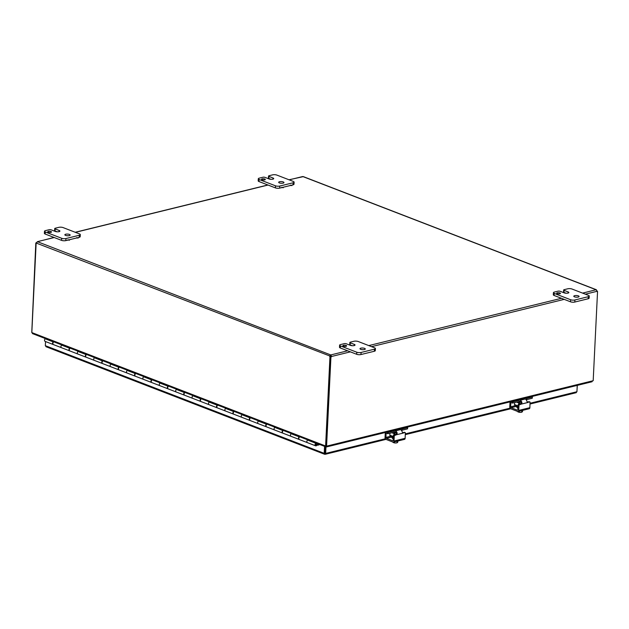 <?xml version="1.0" encoding="UTF-8"?>
<svg xmlns="http://www.w3.org/2000/svg" width="629" height="629" viewBox="0 0 629 629"><rect width="100%" height="100%" fill="white"/><g stroke="black" fill="none" stroke-linecap="round" stroke-linejoin="round"><path stroke-width="0.94" d="M279.37 182.913A2.658 0.833 -177.2 0 1 278.671 182.3A2.658 0.833 -177.2 0 1 280.377 181.608A2.658 0.833 -177.2 0 1 283.278 181.954A2.658 0.833 -177.2 0 1 283.978 182.559A2.658 0.833 -177.2 0 1 282.272 183.251A2.658 0.833 -177.2 0 1 279.37 182.913M293.303 181.435A3.027 0.951 -177.2 0 1 294.105 182.127A3.027 0.951 -177.2 0 1 294.105 182.151A3.027 0.951 -177.2 0 1 293.13 182.772L279.763 186.05A3.027 0.951 -177.2 0 1 277.593 186.208A3.027 0.951 -177.2 0 1 275.486 185.807L259.093 179.477A3.027 0.951 -177.2 0 1 258.291 178.778A3.027 0.951 -177.2 0 1 258.299 178.754A3.027 0.951 -177.2 0 1 259.274 178.141L262.891 177.252A1.517 0.48 -177.2 0 1 263.976 177.174A1.517 0.48 -177.2 0 1 265.029 177.37L269.126 178.958A2.658 0.833 -177.2 0 0 272.019 179.296A2.658 0.833 -177.2 0 0 273.725 178.605A2.658 0.833 -177.2 0 0 273.025 177.999L268.929 176.411A1.517 0.48 -177.2 0 1 268.528 176.065A1.517 0.48 -177.2 0 1 268.528 176.057A1.517 0.48 -177.2 0 1 269.015 175.743L272.632 174.854A3.027 0.951 -177.2 0 1 274.81 174.705A3.027 0.951 -177.2 0 1 276.909 175.106L293.303 181.435M291.848 185.13L293.028 184.84A3.027 0.951 2.8 0 0 294.002 184.218A3.027 0.951 2.8 0 0 294.002 184.195A3.027 0.951 2.8 0 0 294.002 184.171L294.105 182.127M258.291 178.778L258.189 180.853A3.027 0.951 2.8 0 0 258.189 180.853A3.027 0.951 2.8 0 0 258.991 181.545L275.384 187.874A3.027 0.951 2.8 0 0 277.491 188.275A3.027 0.951 2.8 0 0 279.661 188.118L281.8 187.591M262.026 179.729A1.895 0.598 -177.2 0 1 261.53 179.296A1.895 0.598 -177.2 0 1 262.749 178.801A1.895 0.598 -177.2 0 1 264.817 179.045A1.895 0.598 -177.2 0 1 265.32 179.477A1.895 0.598 -177.2 0 1 264.094 179.973A1.895 0.598 -177.2 0 1 262.026 179.729M268.528 176.065L268.426 178.133A1.517 0.48 2.8 0 0 268.426 178.133A1.517 0.48 2.8 0 0 268.827 178.487L268.929 176.411M270.95 179.304L268.827 178.487M283.215 187.245L290.433 185.476M360.684 349.323A2.658 0.833 -177.2 0 1 359.985 348.718A2.658 0.833 -177.2 0 1 361.691 348.026A2.658 0.833 -177.2 0 1 364.584 348.372A2.658 0.833 -177.2 0 1 365.284 348.977A2.658 0.833 -177.2 0 1 363.578 349.669A2.658 0.833 -177.2 0 1 360.684 349.323M374.617 347.845A3.027 0.951 -177.2 0 1 375.419 348.545A3.027 0.951 -177.2 0 1 375.419 348.568A3.027 0.951 -177.2 0 1 374.444 349.181L361.077 352.468A3.027 0.951 -177.2 0 1 358.9 352.617A3.027 0.951 -177.2 0 1 356.8 352.224L340.407 345.895A3.027 0.951 -177.2 0 1 339.605 345.195A3.027 0.951 -177.2 0 1 339.605 345.172A3.027 0.951 -177.2 0 1 340.58 344.55L344.197 343.67A1.517 0.48 -177.2 0 1 345.29 343.591A1.517 0.48 -177.2 0 1 346.335 343.788L350.439 345.368A2.658 0.833 -177.2 0 0 353.333 345.714A2.658 0.833 -177.2 0 0 355.039 345.022A2.658 0.833 -177.2 0 0 354.339 344.409L350.243 342.829A1.517 0.48 -177.2 0 1 349.842 342.483A1.517 0.48 -177.2 0 1 349.842 342.467A1.517 0.48 -177.2 0 1 350.329 342.16L353.946 341.272A3.027 0.951 -177.2 0 1 356.124 341.122A3.027 0.951 -177.2 0 1 358.223 341.516L374.617 347.845M339.605 345.195L339.503 347.263A3.027 0.951 2.8 0 0 339.503 347.263A3.027 0.951 2.8 0 0 340.305 347.963L356.698 354.292A3.027 0.951 2.8 0 0 358.805 354.693A3.027 0.951 2.8 0 0 360.975 354.536L374.341 351.257A3.027 0.951 2.8 0 0 375.316 350.636A3.027 0.951 2.8 0 0 375.316 350.612A3.027 0.951 2.8 0 0 375.316 350.589M343.34 346.147A1.895 0.598 -177.2 0 1 342.844 345.706A1.895 0.598 -177.2 0 1 344.063 345.219A1.895 0.598 -177.2 0 1 346.131 345.463A1.895 0.598 -177.2 0 1 346.626 345.895A1.895 0.598 -177.2 0 1 345.407 346.39A1.895 0.598 -177.2 0 1 343.34 346.147M349.842 342.483L349.74 344.55A1.517 0.48 2.8 0 0 349.74 344.55A1.517 0.48 2.8 0 0 350.141 344.896L350.243 342.829M352.264 345.722L350.141 344.896M65.558 235.395A2.658 0.833 -177.2 0 1 64.858 234.79A2.658 0.833 -177.2 0 1 66.564 234.098A2.658 0.833 -177.2 0 1 69.457 234.436A2.658 0.833 -177.2 0 1 70.157 235.049A2.658 0.833 -177.2 0 1 68.451 235.741A2.658 0.833 -177.2 0 1 65.558 235.395M79.49 233.917A3.027 0.951 -177.2 0 1 80.292 234.617A3.027 0.951 -177.2 0 1 80.292 234.641A3.027 0.951 -177.2 0 1 79.317 235.254L65.951 238.54A3.027 0.951 -177.2 0 1 63.773 238.69A3.027 0.951 -177.2 0 1 61.673 238.289L45.28 231.959A3.027 0.951 -177.2 0 1 44.478 231.268A3.027 0.951 -177.2 0 1 44.486 231.244A3.027 0.951 -177.2 0 1 45.453 230.623L49.078 229.734A1.517 0.48 -177.2 0 1 50.163 229.664A1.517 0.48 -177.2 0 1 51.208 229.86L55.313 231.441A2.658 0.833 -177.2 0 0 58.206 231.787A2.658 0.833 -177.2 0 0 59.912 231.095A2.658 0.833 -177.2 0 0 59.212 230.481L55.116 228.901A1.517 0.48 -177.2 0 1 54.715 228.555A1.517 0.48 -177.2 0 1 54.715 228.539A1.517 0.48 -177.2 0 1 55.203 228.233L58.819 227.344A3.027 0.951 -177.2 0 1 60.997 227.187A3.027 0.951 -177.2 0 1 63.097 227.588L79.49 233.917M78.035 237.613L79.215 237.322A3.027 0.951 2.8 0 0 80.19 236.708A3.027 0.951 2.8 0 0 80.19 236.685A3.027 0.951 2.8 0 0 80.19 236.653M44.478 231.268L44.376 233.335A3.027 0.951 2.8 0 0 44.376 233.335A3.027 0.951 2.8 0 0 45.178 234.035L61.571 240.364A3.027 0.951 2.8 0 0 63.678 240.758A3.027 0.951 2.8 0 0 65.848 240.608L67.987 240.081M48.213 232.219A1.895 0.598 -177.2 0 1 47.718 231.779A1.895 0.598 -177.2 0 1 48.936 231.283A1.895 0.598 -177.2 0 1 51.004 231.535A1.895 0.598 -177.2 0 1 51.507 231.967A1.895 0.598 -177.2 0 1 50.281 232.463A1.895 0.598 -177.2 0 1 48.213 232.219M54.715 228.555L54.613 230.623A1.517 0.48 2.8 0 0 54.613 230.623A1.517 0.48 2.8 0 0 55.014 230.969L55.116 228.901M57.137 231.794L55.014 230.969M69.402 239.735L76.62 237.966M574.497 296.841A2.658 0.833 -177.2 0 1 573.797 296.228A2.658 0.833 -177.2 0 1 575.504 295.536A2.658 0.833 -177.2 0 1 578.397 295.882A2.658 0.833 -177.2 0 1 579.097 296.487A2.658 0.833 -177.2 0 1 577.391 297.179A2.658 0.833 -177.2 0 1 574.497 296.841M588.429 295.363A3.027 0.951 -177.2 0 1 589.231 296.055A3.027 0.951 -177.2 0 1 589.231 296.078A3.027 0.951 -177.2 0 1 588.257 296.699L574.89 299.978A3.027 0.951 -177.2 0 1 572.72 300.135A3.027 0.951 -177.2 0 1 570.613 299.734L554.22 293.405A3.027 0.951 -177.2 0 1 553.418 292.713A3.027 0.951 -177.2 0 1 553.426 292.682A3.027 0.951 -177.2 0 1 554.393 292.068L558.017 291.18A1.517 0.48 -177.2 0 1 559.102 291.101A1.517 0.48 -177.2 0 1 560.148 291.298L564.252 292.886A2.658 0.833 -177.2 0 0 567.146 293.224A2.658 0.833 -177.2 0 0 568.852 292.532A2.658 0.833 -177.2 0 0 568.152 291.927L564.056 290.346A1.517 0.48 -177.2 0 1 563.655 289.993A1.517 0.48 -177.2 0 1 563.655 289.985A1.517 0.48 -177.2 0 1 564.142 289.67L567.759 288.79A3.027 0.951 -177.2 0 1 569.937 288.632A3.027 0.951 -177.2 0 1 572.036 289.033L588.429 295.363M553.418 292.713L553.316 294.781A3.027 0.951 2.8 0 0 553.316 294.781A3.027 0.951 2.8 0 0 554.118 295.473L570.511 301.802A3.027 0.951 2.8 0 0 572.618 302.203A3.027 0.951 2.8 0 0 574.788 302.046L588.154 298.767A3.027 0.951 2.8 0 0 589.129 298.146A3.027 0.951 2.8 0 0 589.129 298.122A3.027 0.951 2.8 0 0 589.129 298.099L589.231 296.055M557.152 293.657A1.895 0.598 -177.2 0 1 556.657 293.224A1.895 0.598 -177.2 0 1 557.876 292.729A1.895 0.598 -177.2 0 1 559.944 292.972A1.895 0.598 -177.2 0 1 560.447 293.405A1.895 0.598 -177.2 0 1 559.22 293.9A1.895 0.598 -177.2 0 1 557.152 293.657M563.655 289.993L563.553 292.068A1.517 0.48 2.8 0 0 563.553 292.068A1.517 0.48 2.8 0 0 563.954 292.414L564.056 290.346M566.076 293.232L563.954 292.414M69.245 240.081L68.191 240.034M68.191 239.924L69.457 239.822L68.191 239.924M77.87 237.966L76.817 237.911M76.824 237.801L78.09 237.707L76.824 237.801M283.058 187.599L282.004 187.544M282.012 187.434L283.27 187.34L282.012 187.434M291.691 185.476L290.637 185.429M290.637 185.311L291.903 185.217L290.637 185.311M326.396 446.087L326.608 446.912L592.031 381.756M32.952 333.653L31.82 332.576L325.547 445.969L326.168 446.849L326.278 446.04M326.215 445.992L325.885 446.873L32.441 333.59M326.365 446.857L327.001 446.047L592.754 380.812L591.559 381.756M325.547 445.969L325.971 445.89M36.427 243.187A0.849 0.582 -68.9 0 1 36.419 243.187L35.814 242.951L31.78 332.356M592.754 380.812L593.186 380.71L597.55 291.439A0.849 0.582 -68.9 0 1 596.85 291.353L596.355 289.733L303.351 176.623L289.018 179.776M326.577 446.158L330.94 356.887L330.335 356.651L325.971 445.922L327.001 446.047M35.814 242.951A0.849 0.582 111.1 0 0 36.545 242.527L37.465 241.701L36.458 243.148A0.849 0.558 76.2 0 1 36.136 243.313L31.82 332.576M582.611 293.114L596.056 289.749L596.929 290.732A0.849 0.558 -103.8 0 0 597.228 291.133M350.392 351.855L331.672 356.454L330.823 355.762L330.327 356.179A0.849 0.558 -103.8 0 0 330.626 356.58L329.966 356.745A0.849 0.558 76.2 0 1 329.667 356.336L330.657 354.898L331.672 356.454A0.849 0.582 -68.9 0 1 330.94 356.887M330.327 356.179L36.458 243.148M329.966 356.745L325.602 445.985M330.618 355.747L330.657 354.898L37.457 241.709L54.055 237.455M330.823 355.762L330.87 354.913L347.64 350.793M330.335 356.651A0.849 0.582 111.1 0 0 331.066 356.218M325.185 446.598L324.863 453.179L324.202 453.344L324.918 454.256L325.657 453.423L325.979 446.889M325.374 446.676L325.051 453.187L325.657 453.423L385.333 438.775M577.249 385.388L576.935 391.741L575.834 392.661M576.958 391.293L577.288 385.38M324.918 454.256L324.194 453.627L324.863 453.179L325.232 454.295L385.97 439.388M45.532 341.555L45.335 345.683L324.202 453.344L324.548 446.354M45.335 345.683L46.373 346.728M316.827 443.374L316.45 443.697A0.755 0.519 -68.9 0 1 315.907 445.112A0.755 0.519 -68.9 0 1 315.97 443.822L316.599 443.288M53.308 344.527A1.517 1.046 -68.9 0 1 53.135 344.488A1.517 1.046 -68.9 0 1 53.001 344.417A1.517 1.046 -68.9 0 1 52.577 343.245A1.517 1.046 -68.9 0 1 53.253 341.901L53.481 341.712M45.445 338.614L45.225 338.803A1.517 1.046 111.1 0 0 44.541 340.147A1.517 1.046 111.1 0 0 44.974 341.319A1.517 1.046 111.1 0 0 45.107 341.382A1.517 1.046 111.1 0 0 45.249 341.421M299.247 439.467A1.517 1.046 -68.9 0 1 299.074 439.427A1.517 1.046 -68.9 0 1 298.94 439.356A1.517 1.046 -68.9 0 1 298.516 438.193A1.517 1.046 -68.9 0 1 299.192 436.841L299.42 436.652M291.384 433.554L291.164 433.743A1.517 1.046 111.1 0 0 290.48 435.087A1.517 1.046 111.1 0 0 290.905 436.259A1.517 1.046 111.1 0 0 291.038 436.329A1.517 1.046 111.1 0 0 291.188 436.361M315.978 443.044L315.758 443.241A1.517 1.046 111.1 0 0 315.074 444.585A1.517 1.046 111.1 0 0 315.499 445.749A1.517 1.046 111.1 0 0 315.632 445.819A1.517 1.046 111.1 0 0 316.922 445.222A1.517 1.046 111.1 0 0 317.213 443.524M307.778 439.883L307.557 440.072A1.517 1.046 111.1 0 0 306.873 441.416A1.517 1.046 111.1 0 0 307.306 442.588A1.517 1.046 111.1 0 0 307.439 442.659A1.517 1.046 111.1 0 0 307.581 442.698M282.853 433.137A1.517 1.046 -68.9 0 1 282.68 433.098A1.517 1.046 -68.9 0 1 282.547 433.027A1.517 1.046 -68.9 0 1 282.122 431.864A1.517 1.046 -68.9 0 1 282.798 430.511L283.019 430.322M274.991 427.225L274.763 427.413A1.517 1.046 111.1 0 0 274.087 428.758A1.517 1.046 111.1 0 0 274.511 429.929A1.517 1.046 111.1 0 0 274.645 430A1.517 1.046 111.1 0 0 274.794 430.032M266.452 426.808A1.517 1.046 -68.9 0 1 266.287 426.769A1.517 1.046 -68.9 0 1 266.153 426.698A1.517 1.046 -68.9 0 1 265.721 425.534A1.517 1.046 -68.9 0 1 266.405 424.182L266.625 423.993M258.59 420.895L258.37 421.084A1.517 1.046 111.1 0 0 257.686 422.429A1.517 1.046 111.1 0 0 258.118 423.6A1.517 1.046 111.1 0 0 258.252 423.663A1.517 1.046 111.1 0 0 258.393 423.702M250.059 420.479A1.517 1.046 -68.9 0 1 249.886 420.439A1.517 1.046 -68.9 0 1 249.752 420.369A1.517 1.046 -68.9 0 1 249.328 419.205A1.517 1.046 -68.9 0 1 250.004 417.853L250.232 417.664M242.196 414.566L241.976 414.755A1.517 1.046 111.1 0 0 241.292 416.099A1.517 1.046 111.1 0 0 241.717 417.271A1.517 1.046 111.1 0 0 241.851 417.334A1.517 1.046 111.1 0 0 242 417.373M233.666 414.149A1.517 1.046 -68.9 0 1 233.493 414.11A1.517 1.046 -68.9 0 1 233.359 414.039A1.517 1.046 -68.9 0 1 232.934 412.868A1.517 1.046 -68.9 0 1 233.611 411.523L233.831 411.335M225.803 408.237L225.575 408.425A1.517 1.046 111.1 0 0 224.899 409.77A1.517 1.046 111.1 0 0 225.324 410.941A1.517 1.046 111.1 0 0 225.457 411.004A1.517 1.046 111.1 0 0 225.607 411.044M217.264 407.82A1.517 1.046 -68.9 0 1 217.099 407.781A1.517 1.046 -68.9 0 1 216.966 407.71A1.517 1.046 -68.9 0 1 216.533 406.538A1.517 1.046 -68.9 0 1 217.217 405.194L217.437 405.005M209.402 401.907L209.182 402.096A1.517 1.046 111.1 0 0 208.498 403.441A1.517 1.046 111.1 0 0 208.93 404.612A1.517 1.046 111.1 0 0 209.064 404.675A1.517 1.046 111.1 0 0 209.205 404.714M200.871 401.491A1.517 1.046 -68.9 0 1 200.698 401.451A1.517 1.046 -68.9 0 1 200.565 401.381A1.517 1.046 -68.9 0 1 200.14 400.209A1.517 1.046 -68.9 0 1 200.816 398.865L201.044 398.676M193.009 395.578L192.788 395.767A1.517 1.046 111.1 0 0 192.104 397.111A1.517 1.046 111.1 0 0 192.529 398.283A1.517 1.046 111.1 0 0 192.663 398.346A1.517 1.046 111.1 0 0 192.812 398.385M184.478 395.161A1.517 1.046 -68.9 0 1 184.305 395.122A1.517 1.046 -68.9 0 1 184.171 395.051A1.517 1.046 -68.9 0 1 183.747 393.88A1.517 1.046 -68.9 0 1 184.423 392.535L184.643 392.347M176.615 389.249L176.387 389.437A1.517 1.046 111.1 0 0 175.711 390.782A1.517 1.046 111.1 0 0 176.136 391.953A1.517 1.046 111.1 0 0 176.269 392.016A1.517 1.046 111.1 0 0 176.419 392.056M168.077 388.832A1.517 1.046 -68.9 0 1 167.912 388.793A1.517 1.046 -68.9 0 1 167.778 388.722A1.517 1.046 -68.9 0 1 167.345 387.55A1.517 1.046 -68.9 0 1 168.029 386.206L168.25 386.017M160.214 382.919L159.994 383.108A1.517 1.046 111.1 0 0 159.31 384.453A1.517 1.046 111.1 0 0 159.742 385.624A1.517 1.046 111.1 0 0 159.876 385.687A1.517 1.046 111.1 0 0 160.018 385.726M151.683 382.503A1.517 1.046 -68.9 0 1 151.51 382.463A1.517 1.046 -68.9 0 1 151.377 382.393A1.517 1.046 -68.9 0 1 150.952 381.221A1.517 1.046 -68.9 0 1 151.628 379.877L151.856 379.688M143.821 376.59L143.601 376.779A1.517 1.046 111.1 0 0 142.917 378.123A1.517 1.046 111.1 0 0 143.341 379.295A1.517 1.046 111.1 0 0 143.475 379.358A1.517 1.046 111.1 0 0 143.624 379.397M135.29 376.173A1.517 1.046 -68.9 0 1 135.117 376.134A1.517 1.046 -68.9 0 1 134.983 376.063A1.517 1.046 -68.9 0 1 134.559 374.892A1.517 1.046 -68.9 0 1 135.235 373.547L135.455 373.359M127.428 370.261L127.2 370.45A1.517 1.046 111.1 0 0 126.523 371.794A1.517 1.046 111.1 0 0 126.948 372.966A1.517 1.046 111.1 0 0 127.082 373.028A1.517 1.046 111.1 0 0 127.231 373.068M118.889 369.844A1.517 1.046 -68.9 0 1 118.724 369.805A1.517 1.046 -68.9 0 1 118.59 369.734A1.517 1.046 -68.9 0 1 118.158 368.563A1.517 1.046 -68.9 0 1 118.842 367.218L119.062 367.029M111.026 363.932L110.806 364.12A1.517 1.046 111.1 0 0 110.13 365.465A1.517 1.046 111.1 0 0 110.555 366.636A1.517 1.046 111.1 0 0 110.688 366.699A1.517 1.046 111.1 0 0 110.83 366.738M102.496 363.515A1.517 1.046 -68.9 0 1 102.323 363.476A1.517 1.046 -68.9 0 1 102.189 363.405A1.517 1.046 -68.9 0 1 101.764 362.233A1.517 1.046 -68.9 0 1 102.441 360.889L102.669 360.7M94.633 357.602L94.413 357.791A1.517 1.046 111.1 0 0 93.729 359.135A1.517 1.046 111.1 0 0 94.161 360.307A1.517 1.046 111.1 0 0 94.287 360.37A1.517 1.046 111.1 0 0 94.436 360.409M86.102 357.186A1.517 1.046 -68.9 0 1 85.929 357.146A1.517 1.046 -68.9 0 1 85.796 357.075A1.517 1.046 -68.9 0 1 85.371 355.904A1.517 1.046 -68.9 0 1 86.047 354.559L86.275 354.371M78.24 351.273L78.012 351.462A1.517 1.046 111.1 0 0 77.336 352.806A1.517 1.046 111.1 0 0 77.76 353.978A1.517 1.046 111.1 0 0 77.894 354.041A1.517 1.046 111.1 0 0 78.043 354.08M69.701 350.856A1.517 1.046 -68.9 0 1 69.536 350.817A1.517 1.046 -68.9 0 1 69.402 350.746A1.517 1.046 -68.9 0 1 68.97 349.575A1.517 1.046 -68.9 0 1 69.654 348.23L69.874 348.041M61.839 344.944L61.618 345.132A1.517 1.046 111.1 0 0 60.942 346.477A1.517 1.046 111.1 0 0 61.367 347.648A1.517 1.046 111.1 0 0 61.5 347.711A1.517 1.046 111.1 0 0 61.642 347.751M315.632 445.819L307.439 442.659A1.517 1.046 -68.9 0 1 306.889 441.346A1.517 1.046 -68.9 0 1 307.817 439.899M317.275 444.333L317.818 445.238L317.079 444.955M299.074 439.427L291.038 436.329A1.517 1.046 -68.9 0 1 290.488 435.016A1.517 1.046 -68.9 0 1 291.424 433.57M299.781 436.793A1.517 1.046 111.1 0 0 298.854 438.24A1.517 1.046 111.1 0 0 299.404 439.553L307.439 442.659M282.68 433.098L274.645 430A1.517 1.046 -68.9 0 1 274.095 428.687A1.517 1.046 -68.9 0 1 275.022 427.24M283.388 430.464A1.517 1.046 111.1 0 0 282.452 431.911A1.517 1.046 111.1 0 0 283.011 433.224L291.038 436.329M266.287 426.769L258.252 423.663A1.517 1.046 -68.9 0 1 257.701 422.358A1.517 1.046 -68.9 0 1 258.629 420.911M266.987 424.135A1.517 1.046 111.1 0 0 266.059 425.581A1.517 1.046 111.1 0 0 266.61 426.894L274.645 430M249.886 420.439L241.851 417.334A1.517 1.046 -68.9 0 1 241.3 416.028A1.517 1.046 -68.9 0 1 242.236 414.582M250.594 417.805A1.517 1.046 111.1 0 0 249.666 419.252A1.517 1.046 111.1 0 0 250.216 420.565L258.252 423.663M233.493 414.11L225.457 411.004A1.517 1.046 -68.9 0 1 224.907 409.699A1.517 1.046 -68.9 0 1 225.835 408.252M234.2 411.476A1.517 1.046 111.1 0 0 233.265 412.923A1.517 1.046 111.1 0 0 233.823 414.236L241.851 417.334M217.099 407.781L209.064 404.675A1.517 1.046 -68.9 0 1 208.513 403.37A1.517 1.046 -68.9 0 1 209.441 401.915M217.799 405.147A1.517 1.046 111.1 0 0 216.871 406.593A1.517 1.046 111.1 0 0 217.422 407.906L225.457 411.004M200.698 401.451L192.663 398.346A1.517 1.046 -68.9 0 1 192.112 397.041A1.517 1.046 -68.9 0 1 193.048 395.586M201.406 398.817A1.517 1.046 111.1 0 0 200.478 400.264A1.517 1.046 111.1 0 0 201.028 401.577L209.064 404.675M184.305 395.122L176.269 392.016A1.517 1.046 -68.9 0 1 175.719 390.711A1.517 1.046 -68.9 0 1 176.647 389.257M185.012 392.488A1.517 1.046 111.1 0 0 184.077 393.935A1.517 1.046 111.1 0 0 184.635 395.248L192.663 398.346M167.912 388.793L159.876 385.687A1.517 1.046 -68.9 0 1 159.326 384.382A1.517 1.046 -68.9 0 1 160.253 382.927M168.611 386.159A1.517 1.046 111.1 0 0 167.684 387.606A1.517 1.046 111.1 0 0 168.234 388.919L176.269 392.016M151.51 382.463L143.475 379.358A1.517 1.046 -68.9 0 1 142.925 378.053A1.517 1.046 -68.9 0 1 143.86 376.598M152.218 379.83A1.517 1.046 111.1 0 0 151.29 381.276A1.517 1.046 111.1 0 0 151.841 382.589L159.876 385.687M135.117 376.134L127.082 373.028A1.517 1.046 -68.9 0 1 126.531 371.723A1.517 1.046 -68.9 0 1 127.459 370.269M135.825 373.5A1.517 1.046 111.1 0 0 134.889 374.947A1.517 1.046 111.1 0 0 135.447 376.26L143.475 379.358M118.724 369.805L110.688 366.699A1.517 1.046 -68.9 0 1 110.138 365.394A1.517 1.046 -68.9 0 1 111.066 363.939M119.424 367.171A1.517 1.046 111.1 0 0 118.496 368.618A1.517 1.046 111.1 0 0 119.046 369.931L127.082 373.028M102.323 363.476L94.287 360.37A1.517 1.046 -68.9 0 1 93.737 359.065A1.517 1.046 -68.9 0 1 94.672 357.61M103.03 360.842A1.517 1.046 111.1 0 0 102.102 362.288A1.517 1.046 111.1 0 0 102.653 363.601L110.688 366.699M85.929 357.146L77.894 354.041A1.517 1.046 -68.9 0 1 77.343 352.735A1.517 1.046 -68.9 0 1 78.271 351.281M86.637 354.512A1.517 1.046 111.1 0 0 85.701 355.959A1.517 1.046 111.1 0 0 86.259 357.272L94.287 360.37M69.536 350.817L61.5 347.711A1.517 1.046 -68.9 0 1 60.95 346.406A1.517 1.046 -68.9 0 1 61.878 344.951M70.236 348.183A1.517 1.046 111.1 0 0 69.308 349.63A1.517 1.046 111.1 0 0 69.858 350.943L77.894 354.041M319.815 444.53L317.818 445.238M53.842 341.854A1.517 1.046 111.1 0 0 52.915 343.3A1.517 1.046 111.1 0 0 53.465 344.613L61.5 347.711M318.864 444.16L317.802 444.538M315.687 444.9A0.723 0.503 111.1 0 0 316.049 444.601L316.214 444.176A0.723 0.503 111.1 0 0 316.128 443.681M331.035 356.266A3.79 1.187 -177.2 0 1 330.319 356.171M394.1 430.346L395.444 430.865A3.027 1.981 76.2 0 1 396.852 432.265A3.027 1.981 76.2 0 1 397.237 433.31L396.325 432.964L396.168 434.041A1.211 0.833 -68.9 0 1 395.61 434.419L393.424 435.299L394.273 435.622L394.013 441.023A1.517 0.991 76.2 0 1 393.66 441.928A1.517 0.991 76.2 0 1 393.345 442.101A1.517 0.991 76.2 0 1 392.913 442.069L385.994 439.396A1.517 0.991 76.2 0 1 385.294 438.696A1.517 0.991 76.2 0 1 385.042 437.564L385.278 432.791M393.345 442.101L404.486 439.372A1.517 0.991 -103.8 0 0 404.801 439.191A1.517 0.991 -103.8 0 0 405.147 438.295L405.343 432.666L404.305 432.28L402.505 432.728M397.237 433.31L396.459 434.749L403.26 433.082L402.253 432.084A3.027 1.981 -103.8 0 0 401.868 431.038A3.027 1.981 -103.8 0 0 400.461 429.631L399.116 429.112M404.305 432.28L405.162 432.61L402.631 432.894M396.325 432.964A1.517 0.991 -103.8 0 0 396.262 432.831A1.517 0.991 -103.8 0 0 395.555 432.123L394.124 431.573M393.031 440.646L392.638 440.74A0.755 0.495 -103.8 0 0 393.18 440.221L393.424 435.299M391.167 436.125L385.915 437.414A0.755 0.495 -103.8 0 0 386.395 438.334L392.166 436.919M394.273 435.622L396.459 434.749L395.61 434.419M385.915 437.414L386.127 433.122M392.638 440.74L386.395 438.334M392.229 437.855A1.706 0.535 -177.2 0 1 391.843 437.493A1.706 0.535 -177.2 0 1 392.15 437.21L392.197 437.037M393.927 442.187L393.314 442.549A3.908 2.689 -68.9 0 1 393.282 442.525L393.306 442.108M393.896 442.761A3.908 2.689 111.1 0 0 393.927 442.785A3.216 2.099 -103.8 0 0 394.485 442.753A3.216 2.964 145.4 0 0 395.751 442.989A2.272 0.715 -177.2 0 1 393.927 442.785L393.935 441.959M392.716 441.99L392.716 442.069A3.216 2.099 -103.8 0 0 393.101 442.407A3.216 2.099 -103.8 0 0 393.282 442.525M394.532 441.81L394.485 442.753M397.284 442.682A2.272 0.715 -177.2 0 1 397.245 442.698A2.272 0.715 -177.2 0 1 395.751 442.989A3.216 2.964 145.4 0 0 397.048 442.682A3.216 0.865 98.1 0 0 397.3 442.674A3.216 0.865 98.1 0 0 397.426 442.572A3.216 0.865 98.1 0 0 397.827 441.935L397.874 440.992M394.792 432.65A1.517 0.48 2.8 0 0 396.246 432.799M397.119 441.173L397.048 442.682M393.251 438.869A3.027 0.951 -177.2 0 1 392.425 438.161L392.433 438.067M393.267 438.523A3.027 0.951 -177.2 0 1 392.748 438.264M392.386 436.471C393.62 437.312 393.62 437.312 392.386 436.471C393.62 437.312 393.62 437.312 392.386 436.471L392.205 436.644M406.806 427.225L407.686 427.61L407.513 428.884L402.489 430.118A1.517 1.046 111.1 0 0 401.687 430.723M391.812 432.736L394.061 433.609A1.517 1.046 111.1 0 0 393.785 432.673A1.517 1.046 111.1 0 0 393.495 432.469A1.517 1.046 111.1 0 0 393.023 432.445L387.999 433.672L388.062 432.477L386.764 432.147M401.192 430.11A3.027 2.084 -68.9 0 1 401.208 430.087A3.027 2.084 -68.9 0 1 402.827 428.852L407.568 427.689M388.062 432.477L392.803 431.313A3.027 2.084 -68.9 0 1 393.754 431.36A3.027 2.084 -68.9 0 1 394.336 431.769A3.027 2.084 -68.9 0 1 394.886 433.64L394.839 434.608M389.909 433.208L389.815 435.142A0.755 0.519 111.1 0 0 390.271 435.74M387.543 432.453L387.488 433.648L387.999 433.672M407.686 427.61L407.513 428.884M387.488 433.648L384.83 432.618M394.061 433.609L394.006 434.812M518.823 399.729L520.167 400.248A3.027 1.981 76.2 0 1 521.575 401.648A3.027 1.981 76.2 0 1 521.96 402.694L521.048 402.348L520.891 403.425A1.211 0.833 -68.9 0 1 520.332 403.802L518.147 404.675L519.004 405.005L518.736 410.407A1.517 0.991 76.2 0 1 518.382 411.311A1.517 0.991 76.2 0 1 518.076 411.484A1.517 0.991 76.2 0 1 517.643 411.452L510.724 408.779A1.517 0.991 76.2 0 1 510.017 408.079A1.517 0.991 76.2 0 1 509.765 406.947L510.001 402.175M518.076 411.484L529.209 408.748A1.517 0.991 -103.8 0 0 529.524 408.575A1.517 0.991 -103.8 0 0 529.87 407.678L530.066 402.049L529.036 401.664L527.228 402.112M521.96 402.694L521.189 404.132L527.983 402.458L526.976 401.467A3.027 1.981 -103.8 0 0 526.591 400.414A3.027 1.981 -103.8 0 0 525.184 399.014L523.839 398.495M529.036 401.664L529.885 401.994L527.354 402.277M521.048 402.348A1.517 0.991 -103.8 0 0 520.985 402.206A1.517 0.991 -103.8 0 0 520.285 401.506L518.846 400.956M517.761 410.029L517.36 410.124A0.755 0.495 -103.8 0 0 517.903 409.605L518.147 404.675M515.89 405.508L510.646 406.798A0.755 0.495 -103.8 0 0 511.118 407.718L516.896 406.295M519.004 405.005L521.189 404.132L520.332 403.802M510.646 406.798L510.85 402.505M517.36 410.124L511.118 407.718M516.952 407.238A1.706 0.535 -177.2 0 1 516.566 406.877A1.706 0.535 -177.2 0 1 516.873 406.593L516.92 406.42M518.65 411.563L518.037 411.932A3.908 2.689 -68.9 0 1 518.005 411.909L518.029 411.492M518.658 411.342L518.618 412.144A3.908 2.689 111.1 0 0 518.658 412.168A2.272 0.715 -177.2 0 0 520.482 412.365A3.216 2.964 145.4 0 0 521.771 412.066A3.216 0.865 98.1 0 0 522.023 412.05A3.216 0.865 98.1 0 0 522.149 411.956A3.216 0.865 98.1 0 0 522.557 411.319L522.597 410.375M517.439 411.374L517.439 411.452A3.216 2.099 -103.8 0 0 517.824 411.791A3.216 2.099 -103.8 0 0 518.005 411.909A2.272 0.715 -177.2 0 1 517.958 411.885A2.272 0.715 -177.2 0 1 517.919 411.853M518.618 412.144A3.216 2.099 -103.8 0 0 519.216 412.137A3.216 2.964 145.4 0 0 520.482 412.365A2.272 0.715 -177.2 0 0 521.976 412.081A2.272 0.715 -177.2 0 1 521.976 412.081A3.939 3.939 0 0 0 522.023 412.05M519.263 411.193L519.216 412.137M519.515 402.033A1.517 0.48 2.8 0 0 520.969 402.183M521.842 410.556L521.771 412.066M517.974 408.252A3.027 0.951 -177.2 0 1 517.148 407.545L517.156 407.45M517.989 407.906A3.027 0.951 -177.2 0 1 517.47 407.647M517.117 405.854C518.351 406.696 518.351 406.696 517.109 405.854C518.351 406.696 518.351 406.696 517.109 405.854L516.928 406.019M531.529 396.608L532.409 396.993L532.236 398.267L527.212 399.501A1.517 1.046 111.1 0 0 526.41 400.107M516.543 402.12L518.791 402.992A1.517 1.046 111.1 0 0 518.508 402.057A1.517 1.046 111.1 0 0 518.217 401.852A1.517 1.046 111.1 0 0 517.746 401.829L512.721 403.055L512.784 401.86L511.487 401.53M525.915 399.494A3.027 2.084 -68.9 0 1 525.93 399.462A3.027 2.084 -68.9 0 1 527.55 398.236L532.291 397.072M512.784 401.86L517.525 400.697A3.027 2.084 -68.9 0 1 518.477 400.744A3.027 2.084 -68.9 0 1 519.059 401.153A3.027 2.084 -68.9 0 1 519.617 403.024L519.57 403.991M514.632 402.591L514.538 404.526A0.755 0.519 111.1 0 0 514.994 405.123M512.265 401.837L512.21 403.032L512.721 403.055M532.409 396.993L532.236 398.267M512.21 403.032L509.553 402.002M518.791 402.992L518.728 404.195M279.661 188.118L279.763 186.05M258.991 181.545L259.093 179.477M272.97 179.139L273.025 177.999M275.486 185.807L275.384 187.874M293.13 182.772L293.028 184.84M360.975 354.536L361.077 352.468M340.305 347.963L340.407 345.895M354.284 345.557L354.339 344.409M356.8 352.224L356.698 354.292M374.444 349.181L374.341 351.257M65.848 240.608L65.951 238.54M45.178 234.035L45.28 231.959M59.157 231.629L59.212 230.481M61.673 238.289L61.571 240.364M79.317 235.254L79.215 237.322M574.788 302.046L574.89 299.978M554.118 295.473L554.22 293.405M568.097 293.075L568.152 291.927M570.613 299.734L570.511 301.802M588.257 296.699L588.154 298.767M596.056 289.749L302.848 176.56M302.643 176.552L289.206 179.847M268.056 185.044L75.394 232.337M54.236 237.526L37.465 241.646M596.85 291.353L585.363 294.175M564.205 299.365L371.55 346.665M368.798 345.596L561.453 298.303M405.367 433.861L510.064 408.158M530.09 403.244L576.935 391.741M200.816 398.865L192.788 395.767M184.423 392.535L176.387 389.437M168.029 386.206L159.994 383.108M151.628 379.877L143.601 376.779M135.235 373.547L127.2 370.45M118.842 367.218L110.806 364.12M102.441 360.889L94.413 357.791M86.047 354.559L78.012 351.462M315.758 443.241L307.557 440.072M69.654 348.23L61.618 345.132M217.217 405.194L209.182 402.096M233.611 411.523L225.575 408.425M250.004 417.853L241.976 414.755M266.405 424.182L258.37 421.084M282.798 430.511L274.763 427.413M299.192 436.841L291.164 433.743M53.253 341.901L45.225 338.803M405.147 438.295L394.013 441.023M403.26 433.082L402.56 432.807M400.461 429.631L395.444 430.865M394.556 435.213L393.707 434.883M393.581 431.297L393.628 430.464M402.827 428.852L401.797 428.459M391.773 430.92L392.803 431.313M393.361 436.518L389.815 435.142M529.87 407.678L518.736 410.407M527.983 402.458L527.283 402.19M525.184 399.014L520.167 400.248M519.287 404.596L518.43 404.266M518.312 400.681L518.351 399.847M527.55 398.236L526.52 397.843M516.495 400.303L517.525 400.697M518.092 405.902L514.538 404.526M375.419 348.545L375.316 350.612M80.292 234.617L80.19 236.685M67.979 240.176L68.003 239.751M76.612 238.061L76.636 237.636M281.8 187.694L281.816 187.269M290.425 185.571L290.449 185.146M291.88 185.641L291.903 185.217M283.247 187.764L283.27 187.34M78.067 238.132L78.09 237.707M69.434 240.247L69.457 239.822M267.868 184.973L75.205 232.266M576.243 392.677L530.05 404.015M510.693 408.771L405.328 434.639M324.564 454.256L45.933 346.689M53.135 344.488L45.107 341.382M393.487 431.258L393.526 430.488M392.213 436.683L393.298 437.776M393.267 438.468L392.15 437.21M392.378 436.597L393.337 437.1M392.182 436.51L393.322 437.438M393.282 438.13L392.182 437.399M393.754 431.36L392.276 430.794M390.098 435.716L393.337 436.966M518.21 400.642L518.249 399.871M516.936 406.067L518.029 407.16M517.989 407.851L516.896 406.759M517.101 405.98L518.06 406.483M516.912 405.894L518.044 406.814M518.005 407.513L516.873 406.593M518.477 400.744L517.007 400.178M514.821 405.1L518.068 406.35"/></g></svg>
